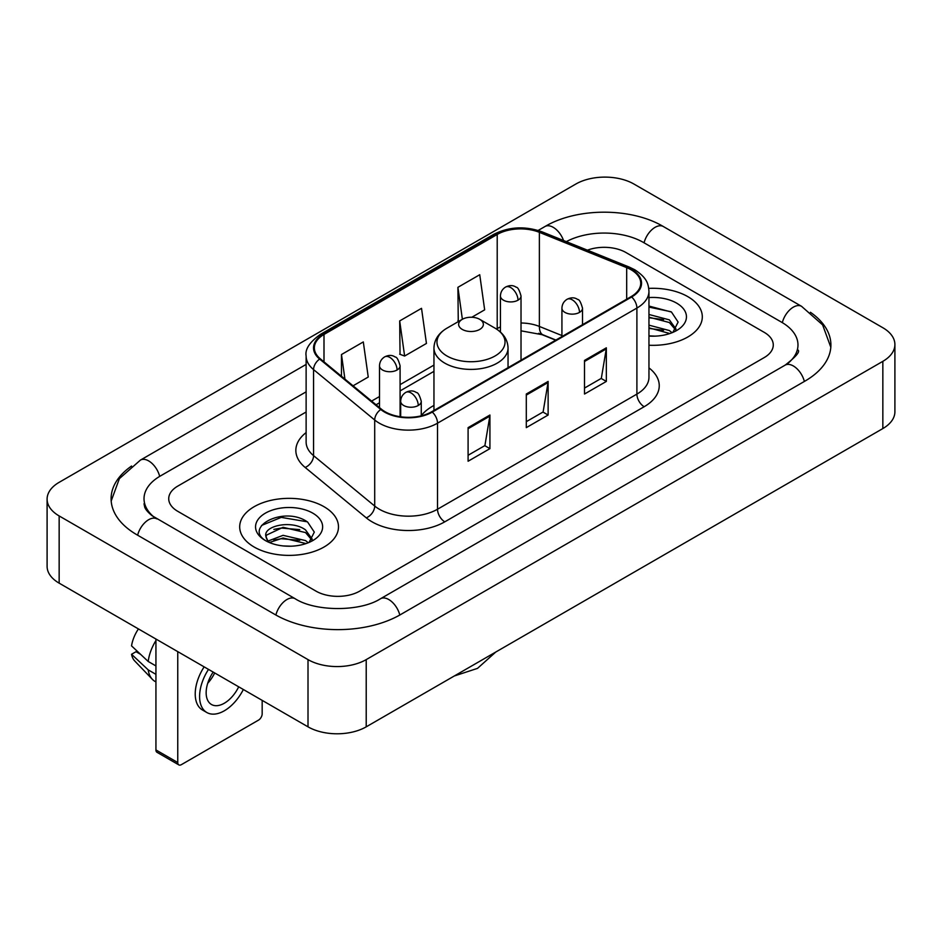 <?xml version="1.0" encoding="UTF-8"?>
<svg xmlns="http://www.w3.org/2000/svg" width="942" height="942" viewBox="0 0 942 942"><rect width="100%" height="100%" fill="white"/><g stroke="black" fill="none" stroke-linecap="round" stroke-linejoin="round"><path stroke-width="1.41" d="M433.956 405.449A54.542 31.486 0 0 0 421.262 415.646M555.686 340.18L540.319 333.974A41.165 23.762 0 0 0 538.612 333.315M687.837 296.648A49.396 28.519 0 0 0 648.755 288.393A49.396 28.519 0 0 1 687.837 296.648A49.396 28.519 0 0 1 702.308 316.818A49.396 28.519 0 0 0 687.837 296.648M324.013 506.702A49.396 28.519 0 0 0 270.189 500.52A49.396 28.519 0 0 0 239.692 526.861A49.396 28.519 0 0 0 254.163 547.031A49.396 28.519 0 0 0 307.987 553.213A49.396 28.519 0 0 0 338.484 526.861A49.396 28.519 0 0 0 324.013 506.702A49.396 28.519 0 0 0 270.189 500.52A49.396 28.519 0 0 0 239.692 526.861A49.396 28.519 0 0 0 254.163 547.031A49.396 28.519 0 0 0 307.987 553.213A49.396 28.519 0 0 0 338.484 526.861A49.396 28.519 0 0 0 324.013 506.702M631.081 269.765A32.935 19.017 180 0 1 640.725 283.201A32.935 19.017 180 0 1 631.081 296.648L431.707 411.76A32.935 19.017 180 0 1 381.451 409.217L320.315 358.808A32.935 19.017 180 0 1 314.357 347.904A32.935 19.017 180 0 1 324.001 334.457L497.211 234.464A32.935 19.017 180 0 1 539.377 232.333L626.689 267.634A32.935 19.017 180 0 1 631.081 269.765M631.658 269.424A33.747 19.488 0 0 0 627.16 267.245L539.848 231.944A33.747 19.488 0 0 0 496.622 234.134L323.424 334.127A33.747 19.488 0 0 0 319.644 359.079L380.78 409.487A33.747 19.488 0 0 0 432.284 412.09L631.658 296.989A33.747 19.488 0 0 0 631.658 269.424M468.092 427.633L468.092 461.239L489.922 448.639L489.922 415.033L468.092 427.633M468.092 455.28L484.906 445.578L489.828 416.152A8.231 4.757 -120 0 0 489.922 415.033M484.753 445.66L489.922 448.639M584.511 360.421L584.511 394.027L606.342 381.428L606.342 347.822L584.511 360.421M584.511 388.069L601.326 378.354L606.248 348.929A8.231 4.757 -120 0 0 606.342 347.822M601.173 378.448L606.342 381.428M526.295 394.027L526.295 427.633L548.126 415.033L548.126 381.428L526.295 394.027M526.295 421.675L543.11 411.972L548.044 382.546A8.231 4.757 -120 0 0 548.126 381.428M542.969 412.054L548.126 415.033M648.956 345.243A49.396 28.519 0 0 0 702.308 316.818A49.396 28.519 0 0 1 648.956 345.243M316.017 591.14A30.874 17.827 0 0 0 359.667 591.14L764.245 357.56A30.874 17.827 0 0 0 773.276 344.96A30.874 17.827 0 0 0 764.245 332.361L625.983 252.538A30.874 17.827 0 0 0 587.408 250.172A30.874 17.827 0 0 1 625.983 252.538L764.245 332.361A30.874 17.827 0 0 1 773.276 344.96A30.874 17.827 0 0 1 764.245 357.56L359.667 591.14A30.874 17.827 0 0 1 316.017 591.14L177.755 511.318L316.017 591.14M306.126 411.995L177.755 486.119A30.874 17.827 0 0 0 168.724 498.718A30.874 17.827 0 0 0 177.755 511.318A30.874 17.827 0 0 1 168.724 498.718A30.874 17.827 0 0 1 177.755 486.119L306.126 411.995M471.801 317.266L484.659 309.836L479.737 274.723L457.906 287.322L458.259 320.727M353.062 385.808L368.24 377.047L363.306 341.934L341.475 354.533L341.475 376.258M399.691 320.928L404.624 356.041L426.443 343.441L421.521 308.328L399.691 320.928L400.044 354.333M404.624 356.041L399.691 354.204M459.225 321.092L457.906 320.598M457.906 287.322L462.381 319.267M341.475 354.533L344.925 379.108M787.712 363.541A55.566 32.087 0 0 0 797.98 344.96A55.566 32.087 0 0 0 781.707 322.27L643.445 242.459A55.566 32.087 0 0 0 566.319 241.647M306.126 391.837L160.293 476.028A55.566 32.087 0 0 0 144.02 498.718A55.566 32.087 0 0 0 154.288 517.299M308.01 659.612A41.165 23.762 0 0 0 366.214 659.612L882.842 361.339A41.165 23.762 0 0 0 894.9 344.537A41.165 23.762 0 0 0 882.842 327.734L633.99 184.067A41.165 23.762 0 0 0 575.786 184.067L59.158 482.328A41.165 23.762 0 0 0 47.1 499.142A41.165 23.762 0 0 0 59.158 515.945L308.01 659.612L308.01 726.835A41.165 23.762 0 0 0 366.214 726.835L882.842 428.563A41.165 23.762 0 0 0 894.9 411.76L894.9 344.537M47.1 499.142L47.1 566.354A41.165 23.762 0 0 0 59.158 583.157L308.01 726.835M131.562 466.043A88.501 51.092 0 0 0 111.097 498.718A88.501 51.092 0 0 0 137.014 534.844L275.264 614.667A88.501 51.092 0 0 0 400.421 614.667L804.986 381.086A88.501 51.092 0 0 0 830.903 344.96A88.501 51.092 0 0 0 810.438 312.285M555.756 340.133L540.402 333.927A41.165 23.762 0 0 0 539.625 333.621M648.956 335.835L655.09 336.141M648.956 325.155L669.35 330.536L672.07 332.714M648.956 327.828L669.844 333.539M648.956 314.487L669.35 319.856L676.038 329.088M648.956 317.16L669.35 322.529L675.508 329.782M648.956 336.047A33.547 19.37 0 0 0 676.627 330.512A33.547 19.37 0 0 0 676.627 303.124A33.547 19.37 0 0 0 648.956 297.578M672.871 332.385L678.122 322.058L671.481 312.049L648.956 306.056M648.956 307.092L671.022 311.743M648.956 317.76L663.592 319.585M648.956 328.428L663.592 330.253M462.263 329.417A12.352 7.124 0 0 0 479.737 329.417A12.352 7.124 0 0 0 479.737 319.338L495.068 328.181A34.03 19.652 0 0 1 495.068 355.97A34.03 19.652 0 0 1 446.932 355.97A34.03 19.652 0 0 1 446.932 328.181C438.56 333.162 434.227 339.779 433.956 348.022A37.044 21.383 0 0 0 444.801 363.141A37.044 21.383 0 0 0 485.177 367.78A37.044 21.383 0 0 0 508.044 348.022C507.773 339.779 503.44 333.162 495.068 328.181L479.737 319.338A12.352 7.124 0 0 0 462.263 319.338A12.352 7.124 0 0 0 462.263 329.417M177.755 762.537A5.146 2.967 120 0 0 178.827 764.892L156.996 752.293A5.146 2.967 -60 0 1 155.936 749.938L177.755 762.537L177.755 651.628M155.936 639.029L155.936 749.938M178.827 764.892A5.146 2.967 120 0 0 181.394 764.645L258.532 720.112A5.146 2.967 120 0 0 262.17 713.812L262.17 700.365M213.175 672.082A25.728 14.848 120 0 0 211.467 704.498A25.728 14.848 120 0 0 224.326 703.227A25.728 14.848 120 0 0 238.691 686.812M207.711 683.28A25.728 14.848 120 0 0 214.682 672.953M204.143 666.865A34.984 20.206 120 0 0 202.471 709.997L206.84 712.517A34.984 20.206 120 0 0 224.326 710.786A34.984 20.206 120 0 0 243.354 689.497M208.512 669.385A34.984 20.206 120 0 0 206.84 712.517M155.936 640.548A33.959 19.605 120 0 0 148.2 661.472L131.55 645.882A26.753 15.449 120 0 1 138.427 628.926M155.936 665.935L148.2 661.472M140.558 654.325L136.025 651.699L131.55 654.29L148.2 669.88L155.936 674.342M148.2 669.88A33.959 19.605 120 0 0 152.392 679.359A33.959 19.605 120 0 0 154.959 681.384L155.936 681.937M131.55 654.29A26.753 15.449 120 0 0 134.706 660.943L152.392 679.359M283.507 545.96L291.266 546.195M268.093 541.038L283.071 535.327L305.538 540.578L308.258 542.757M269.471 542.474L283.071 538L306.02 543.581M268.329 542.074L265.927 536.445A23.256 13.424 0 0 0 269.683 542.663M312.214 539.142L305.538 529.91C291.573 519.489 262.853 525.919 265.927 536.445L265.832 535.421M265.985 536.775L266.621 535.044L283.071 527.32L305.538 532.571L311.684 539.837M309.047 542.427L314.31 532.112L307.657 522.092C284.119 505.183 242.294 527.473 266.445 541.144L266.562 541.214M312.815 513.166A33.547 19.37 0 0 0 265.373 513.166A33.547 19.37 0 0 0 265.373 540.555A33.547 19.37 0 0 0 312.815 540.555A33.547 19.37 0 0 0 312.815 513.166M261.546 525.459L281.246 517.382L307.198 521.786M273.851 529.392L281.246 528.05L299.78 529.639M273.851 540.06L281.246 538.718L299.78 540.308M648.956 367.886A51.457 29.708 180 0 1 644.175 406.72L444.801 521.821A10.291 5.946 60 0 1 437.524 509.222L636.898 394.109A41.165 23.762 0 0 0 648.956 377.306L648.956 291.266A41.165 23.762 180 0 1 636.898 308.069A10.291 5.946 -120 0 0 631.658 296.989M444.801 521.821A51.457 29.708 180 0 1 372.043 521.821A51.457 29.708 180 0 1 366.273 517.853L305.149 467.444A51.457 29.708 180 0 1 306.126 432.59M379.32 509.222A41.165 23.762 0 0 0 437.524 509.222L437.524 423.182A41.165 23.762 180 0 1 374.704 420.002L313.568 369.605A41.165 23.762 180 0 1 306.126 355.97L306.126 442.01A41.165 23.762 0 0 0 313.568 455.645L374.704 506.042A41.165 23.762 0 0 0 379.32 509.222M648.956 291.266C648.296 284.201 647.637 278.314 634.767 269.753L629.362 267.128A10.291 4.816 112 0 0 627.16 267.245M629.362 267.128L542.05 231.838C525.012 225.809 508.833 226.681 493.514 234.464A10.291 5.946 60 0 1 496.622 234.134M323.424 334.127A10.291 5.946 -120 0 0 320.315 334.457C309.635 342.134 304.902 349.305 306.126 355.97M319.644 359.079A10.291 6.888 129.5 0 0 313.568 369.605L313.568 455.645A10.291 6.888 -50.5 0 1 305.149 467.444M542.05 231.838A10.291 4.816 112 0 0 539.848 231.944M380.78 409.487A10.291 6.888 129.5 0 0 374.704 420.002L374.704 506.042A10.291 6.888 -50.5 0 1 366.273 517.853M432.284 412.09A10.291 5.946 60 0 1 437.524 423.182L636.898 308.069L636.898 394.109A10.291 5.946 60 0 0 644.175 406.72M324.001 334.457L324.001 361.858M626.689 267.634L626.689 299.191M539.377 232.333L539.377 326.438A32.935 19.017 0 0 0 521.02 323M561.927 335.552L539.377 326.438A18.522 8.678 -68 0 0 543.063 334.857L521.02 330.83M500.438 326.933A32.935 19.017 0 0 0 497.211 328.57L496.434 329.017M497.211 234.464L497.211 328.57A18.522 10.692 60 0 1 497.176 329.512M433.956 365.084L400.091 384.642M379.508 396.523L371.595 401.092M526.295 395.098L548.044 382.546M584.511 361.481L606.248 348.929M468.092 428.704L489.828 416.152M399.797 615.02A16.461 9.502 -120 0 0 380.544 598.723C360.303 611.817 315.382 611.817 295.14 598.723L152.027 515.686C147.882 512.248 145.433 509.363 144.703 507.043L144.02 503.758M275.888 615.02A16.461 9.502 -60 0 1 295.14 598.723M137.638 535.197A16.461 9.502 -60 0 1 156.89 518.901M111.18 501.038L119.375 478.642L140.429 460.096A16.461 9.502 60 0 1 159.681 476.393M538.176 230.449L544.994 226.516A16.461 9.502 60 0 1 563.552 240.528M544.994 226.516C577.105 207.417 631.211 207.417 663.321 226.516A16.461 9.502 120 0 0 644.069 242.812M663.321 226.516L801.571 306.338A16.461 9.502 120 0 0 782.319 322.635M804.362 381.451A16.461 9.502 -120 0 0 785.11 365.155L380.544 598.723M366.214 726.835L366.214 659.612M59.158 583.157L59.158 515.945M882.842 428.563L882.842 361.339M579.495 312.403A10.291 5.946 0 0 0 582.509 308.199C580.873 302.252 579.248 299.332 577.623 299.45C574.644 297.342 571.123 297.295 567.072 299.285A10.291 5.946 60 0 1 572.218 299.803A10.291 5.946 -120 0 1 579.495 312.403A10.291 5.946 0 0 1 564.941 312.403A10.291 5.946 0 0 1 561.927 308.199C562.08 304.301 563.799 301.334 567.072 299.285M418.248 405.496A10.291 5.946 0 0 0 421.262 401.292C419.626 395.346 418.001 392.425 416.376 392.543C413.397 390.435 409.876 390.388 405.825 392.378A10.291 5.946 60 0 1 410.971 392.896A10.291 5.946 -120 0 1 418.248 405.496A10.291 5.946 0 0 1 403.694 405.496A10.291 5.946 0 0 1 400.68 401.292C400.833 397.394 402.552 394.427 405.825 392.378M518.006 300.18A10.291 5.946 0 0 0 521.02 295.976C519.383 290.03 517.759 287.11 516.134 287.216C513.154 285.12 509.634 285.073 505.583 287.063A10.291 5.946 60 0 1 510.729 287.569A10.291 5.946 -120 0 1 518.006 300.18A10.291 5.946 0 0 1 503.452 300.18A10.291 5.946 0 0 1 500.438 295.976C500.591 292.079 502.31 289.1 505.583 287.063M397.077 369.994A10.291 5.946 0 0 0 400.091 365.79C398.454 359.844 396.829 356.924 395.204 357.042C392.225 354.946 388.705 354.887 384.654 356.888A10.291 5.946 60 0 1 389.8 357.395A10.291 5.946 -120 0 1 397.077 369.994A10.291 5.946 0 0 1 382.523 369.994A10.291 5.946 0 0 1 379.508 365.79C379.661 361.893 381.38 358.926 384.654 356.888M493.514 234.464L320.315 334.457M433.956 371.348L400.091 390.906M379.508 402.787L376.058 404.777M555.91 340.05L543.063 334.857M140.429 460.096L306.126 364.424M830.82 347.28L822.625 324.896L801.571 306.338M797.98 350C800.276 351.672 795.978 356.724 785.11 365.155M495.751 652.052L477.512 668.373L454.244 676.003M508.044 367.686L508.044 348.022M433.956 410.453L433.956 348.022M462.263 319.338L446.932 328.181M582.509 324.696L582.509 308.199M561.927 336.577L561.927 308.199M421.262 415.822L421.262 401.292M400.68 416.788L400.68 401.292M521.02 360.185L521.02 295.976M500.438 332.067L500.438 295.976M400.091 416.705L400.091 365.79M379.508 407.615L379.508 365.79"/></g></svg>
